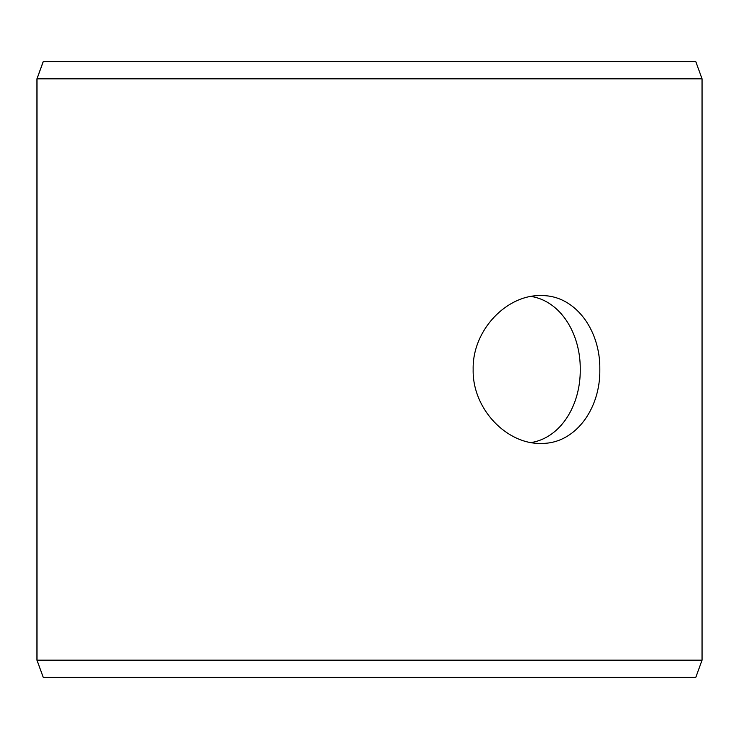<?xml version="1.0" encoding="UTF-8"?>
<svg xmlns="http://www.w3.org/2000/svg" width="739" height="739" viewBox="0 0 739 739"><rect width="100%" height="100%" fill="white"/><g stroke="black" fill="none" stroke-linecap="round" stroke-linejoin="round"><path stroke-width="1.11" d="M36.996 660.176L43.278 677.414L36.95 660.176L36.95 78.824L43.222 61.586L695.778 61.586L702.05 78.824L36.996 78.824L36.996 660.176L702.05 660.176L702.05 78.824M43.278 61.586L36.996 78.824M43.278 677.414L695.778 677.414L702.05 660.176M531.165 442.559C560.762 437.784 580.623 405.258 580.254 369.5C580.632 333.825 560.781 301.189 531.156 296.441M599.837 369.5C600.521 409.147 574.84 444.324 540.772 443.4C506.917 444.287 472.286 409.147 473.145 369.528C472.258 329.908 506.908 294.685 540.772 295.6C574.84 294.722 600.493 329.76 599.837 369.5"/></g></svg>
